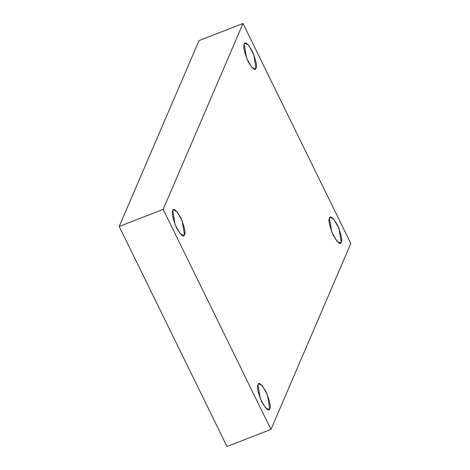 <?xml version="1.0" encoding="UTF-8"?>
<svg xmlns="http://www.w3.org/2000/svg" width="470" height="470" viewBox="0 0 470 470"><rect width="100%" height="100%" fill="white"/><g stroke="black" fill="none" stroke-linecap="round" stroke-linejoin="round"><path stroke-width="0.7" d="M253.888 69.002L255.997 68.179L253.677 54.285L248.577 45.243L245.105 43.275L244.253 44.209C244.946 41.149 247.625 43.463 252.29 51.154C256.121 60.8 257.354 66.476 255.997 68.179C255.31 71.246 252.631 68.931 247.96 61.235C244.136 51.588 242.896 45.913 244.253 44.209L246.574 58.104L251.673 67.145L255.145 69.114L255.997 68.179L253.888 69.002M182.372 235.511L184.481 234.695L182.16 220.8L177.061 211.758L173.589 209.79L172.737 210.725C173.43 207.658 176.103 209.972 180.774 217.669C184.604 227.316 185.838 232.991 184.481 234.695C183.788 237.761 181.114 235.447 176.444 227.75C172.613 218.104 171.38 212.428 172.737 210.725L175.057 224.619L180.157 233.661L183.629 235.629L184.481 234.695L182.372 235.511M267.618 409.517L269.721 408.7L267.407 394.8L262.307 385.764L258.829 383.796L257.983 384.73C258.67 381.663 261.349 383.978 266.02 391.674C269.845 401.321 271.078 406.997 269.721 408.7C269.034 411.761 266.355 409.446 261.69 401.756C257.86 392.103 256.626 386.428 257.983 384.73L260.298 398.625L265.403 407.66L268.875 409.634L269.721 408.7L267.618 409.517M339.134 243.002L341.244 242.185L338.923 228.291L333.823 219.249L330.351 217.281L329.499 218.215C330.187 215.148 332.866 217.463 337.536 225.159C341.361 234.806 342.601 240.481 341.244 242.185C340.55 245.246 337.871 242.931 333.207 235.241C329.376 225.588 328.142 219.913 329.499 218.215L331.814 232.109L336.92 241.151L340.392 243.119L341.244 242.185L339.134 243.002M350.802 243.536L270.973 429.41L226.992 446.5L270.973 429.41L163.178 209.373L119.198 226.464L226.992 446.5L119.198 226.464L163.178 209.373L243.008 23.5L199.027 40.59L119.198 226.464L199.027 40.59L243.008 23.5L350.802 243.536L243.008 23.5L163.178 209.373L270.973 429.41L350.802 243.536"/></g></svg>

